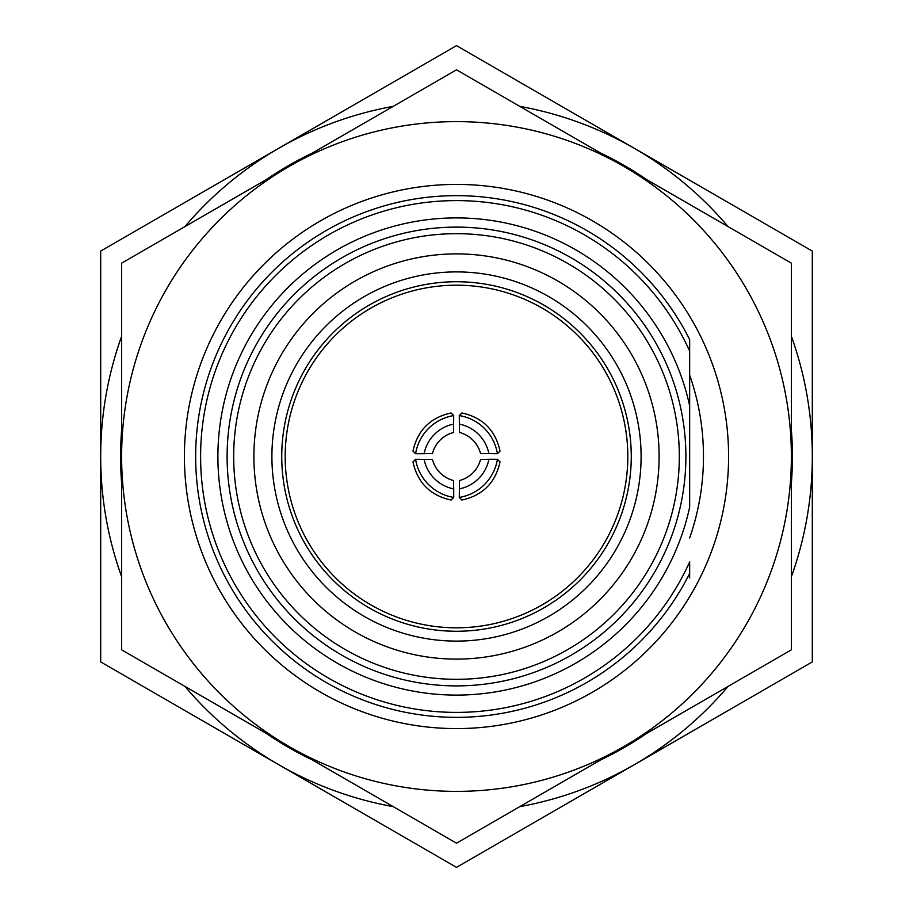 <?xml version="1.0" encoding="UTF-8"?>
<svg xmlns="http://www.w3.org/2000/svg" width="913" height="913" viewBox="0 0 913 913"><rect width="100%" height="100%" fill="white"/><g stroke="black" fill="none" stroke-linecap="round" stroke-linejoin="round"><path stroke-width="1.37" d="M121.623 483A335.927 335.927 0 0 1 121.623 430M266.117 179.735A335.927 335.927 0 0 1 312.006 153.236M600.994 153.236A335.927 335.927 0 0 1 646.883 179.735M791.377 430A335.927 335.927 0 0 1 791.377 483M646.883 733.265A335.927 335.927 0 0 1 600.994 759.764M312.006 759.764A335.927 335.927 0 0 1 266.117 733.265M456.5 121.623A334.877 334.877 0 0 0 289.067 166.486L121.623 263.161L121.623 456.5A334.877 334.877 0 0 0 623.933 746.514A334.877 334.877 0 0 0 456.5 121.623M456.5 69.822L289.067 166.486A334.877 334.877 0 0 0 121.623 456.5L121.623 649.839L456.5 843.178L791.377 649.839L791.377 263.161L456.5 69.822M689.657 339.545L689.657 405.829L689.657 339.545A260.844 260.844 0 0 0 195.656 456.5A260.844 260.844 0 0 0 689.657 573.455L689.657 577.918M456.5 184.415A272.085 272.085 0 0 0 184.415 456.5A272.085 272.085 0 0 0 456.5 728.585A272.085 272.085 0 0 0 728.585 456.5A272.085 272.085 0 0 0 456.5 184.415M456.5 641.097A184.597 184.597 0 0 1 271.903 456.5A184.597 184.597 0 0 1 456.5 271.903A184.597 184.597 0 0 1 641.097 456.5A184.597 184.597 0 0 1 456.5 641.097M456.5 631.26A174.76 174.76 0 0 1 281.74 456.5A174.76 174.76 0 0 1 456.5 281.74A174.76 174.76 0 0 1 631.26 456.5A174.76 174.76 0 0 1 456.5 631.26M685.891 456.5A229.391 229.391 0 0 0 456.5 227.109A229.391 229.391 0 0 0 227.109 456.5A229.391 229.391 0 0 0 456.5 685.891A229.391 229.391 0 0 0 685.891 456.5M679.318 456.5A222.818 222.818 0 0 0 456.5 233.682A222.818 222.818 0 0 0 233.682 456.5A222.818 222.818 0 0 0 456.5 679.318A222.818 222.818 0 0 0 679.318 456.5M659.106 456.5A202.606 202.606 0 0 0 456.5 253.894A202.606 202.606 0 0 0 253.894 456.5A202.606 202.606 0 0 0 456.5 659.106A202.606 202.606 0 0 0 659.106 456.5M217.899 456.5A238.601 238.601 0 0 0 689.657 507.172L689.657 405.829A238.601 238.601 0 0 0 217.899 456.5M689.657 351.049A255.891 255.891 0 0 0 200.609 456.5A255.891 255.891 0 0 0 689.657 561.952L689.657 573.455M456.5 285.187A171.313 171.313 0 0 0 285.187 456.5A171.313 171.313 0 0 0 456.5 627.813A171.313 171.313 0 0 0 627.813 456.5A171.313 171.313 0 0 0 456.5 285.187M519.817 806.624A355.808 355.808 0 0 0 634.398 764.638L456.5 867.35L278.602 764.638A355.808 355.808 0 0 0 393.183 806.624M184.94 686.393A355.808 355.808 0 0 0 278.602 764.638L100.692 661.925L100.692 456.5A355.808 355.808 0 0 0 121.623 576.731M121.623 336.269A355.808 355.808 0 0 0 100.692 456.5L100.692 251.075L278.602 148.363A355.808 355.808 0 0 0 184.94 226.607M791.377 576.731A355.808 355.808 0 0 0 812.308 456.5L812.308 661.925L634.398 764.638A355.808 355.808 0 0 0 728.06 686.393M393.183 106.376A355.808 355.808 0 0 0 278.602 148.363L456.5 45.65L634.398 148.363A355.808 355.808 0 0 0 519.817 106.376M728.06 226.607A355.808 355.808 0 0 0 634.398 148.363L812.308 251.075L812.308 456.5A355.808 355.808 0 0 0 791.377 336.269M459.285 415.586L461.91 412.961C482.726 417.561 495.439 430.274 500.039 451.09L497.414 453.715L480.535 453.51A29.307 29.284 -135 0 0 459.49 432.465L459.285 415.586A46.049 46.015 45 0 1 497.414 453.715M488.911 459.285L497.414 459.285L500.039 461.91C495.439 482.726 482.726 495.439 461.91 500.039L459.285 497.414L459.49 480.535A29.307 29.284 -45 0 0 480.535 459.49L488.911 459.285A37.673 37.65 135 0 1 459.285 488.911M453.715 488.911L453.715 497.414L451.09 500.039C430.274 495.439 417.561 482.726 412.961 461.91L415.586 459.285L432.465 459.49A29.307 29.284 45 0 0 453.51 480.535L453.715 488.911A37.673 37.65 -135 0 1 424.089 459.285M424.089 453.715L415.586 453.715L412.961 451.09C417.561 430.274 430.274 417.561 451.09 412.961L453.715 415.586L453.51 432.465A29.307 29.284 135 0 0 432.465 453.51L424.089 453.715A37.673 37.65 -45 0 1 453.715 424.089M689.657 537.94A246.967 246.967 0 0 0 689.657 375.06M415.586 453.715A46.049 46.015 -45 0 1 453.715 415.586M453.715 497.414A46.049 46.015 -135 0 1 415.586 459.285M497.414 459.285A46.049 46.015 135 0 1 459.285 497.414M459.285 424.089A37.673 37.65 45 0 1 488.911 453.715"/></g></svg>
